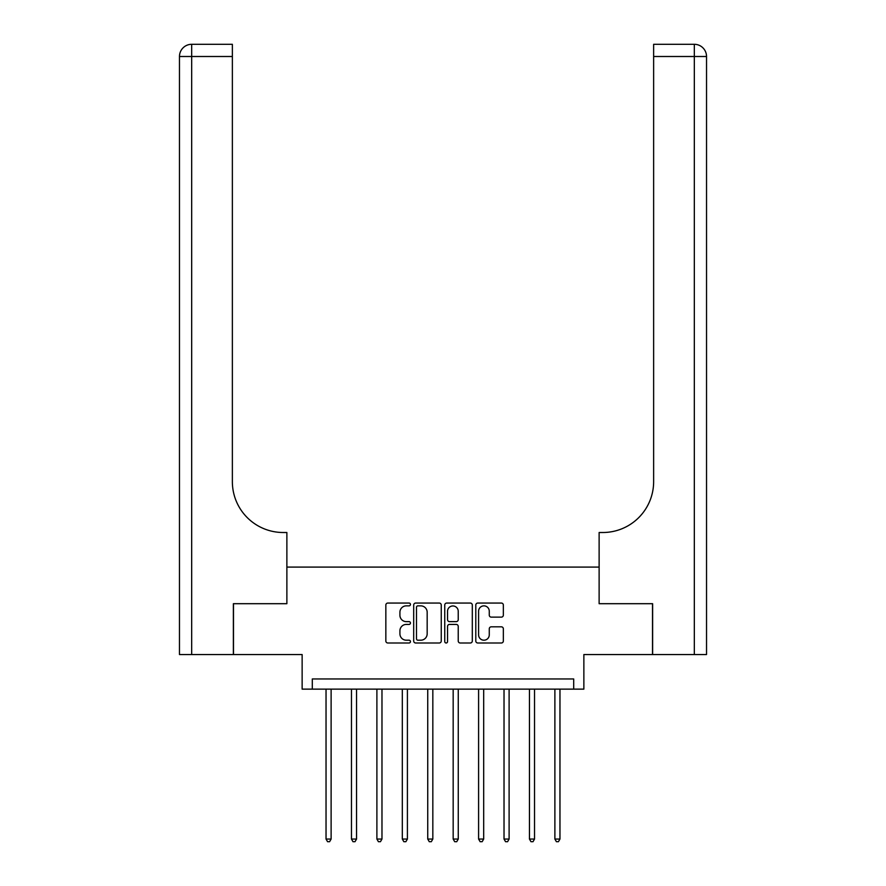 <?xml version="1.0" encoding="UTF-8"?>
<svg xmlns="http://www.w3.org/2000/svg" width="886" height="886" viewBox="0 0 886 886"><rect width="100%" height="100%" fill="white"/><g stroke="black" fill="none" stroke-linecap="round" stroke-linejoin="round"><path stroke-width="1.33" d="M410.451 604.451A1.395 1.395 0 0 0 409.055 603.056L387.846 603.056A1.993 1.993 0 0 0 385.842 605.06L385.842 640.999A1.993 1.993 0 0 0 387.846 642.992L409.055 642.992A1.395 1.395 0 0 0 410.451 641.597A1.395 1.395 0 0 0 409.055 640.201L406.309 640.201A6.39 6.39 0 0 1 399.918 633.811L399.918 630.81A6.39 6.39 0 0 1 406.309 624.42L409.055 624.42A1.395 1.395 0 0 0 410.451 623.024A1.395 1.395 0 0 0 409.055 621.629L406.309 621.629A6.39 6.39 0 0 1 399.918 615.238L399.918 612.248A6.39 6.39 0 0 1 406.309 605.858L409.055 605.858A1.395 1.395 0 0 0 410.451 604.451M501.354 617.132A1.993 1.993 0 0 0 503.348 615.139L503.348 605.06A1.993 1.993 0 0 0 501.354 603.056L477.798 603.056A1.993 1.993 0 0 0 475.793 605.06L475.793 640.999A1.993 1.993 0 0 0 477.798 642.992L501.354 642.992A1.993 1.993 0 0 0 503.348 640.999L503.348 628.816A1.993 1.993 0 0 0 501.354 626.823L491.265 626.823A1.993 1.993 0 0 0 489.271 628.816L489.271 634.852A5.338 5.338 0 0 1 483.933 640.201A5.338 5.338 0 0 1 478.595 634.852L478.595 611.196A5.338 5.338 0 0 1 483.933 605.858A5.338 5.338 0 0 1 489.271 611.196L489.271 615.139A1.993 1.993 0 0 0 491.265 617.132L501.354 617.132M573.696 689.131L583.863 689.131L583.863 654.555L652.517 654.555L652.517 603.698L599.124 603.698L599.124 567.084L286.876 567.084L286.876 603.698L286.876 532.508L283.21 532.508A50.856 50.856 0 0 1 232.365 481.652L232.365 56.505L191.675 56.505L191.675 654.555L233.372 654.555L233.372 603.698L286.876 603.698L233.483 603.698L233.483 654.555L302.137 654.555L302.137 689.131L573.696 689.131L573.696 678.964L312.304 678.964L312.304 689.131M441.25 605.06A1.993 1.993 0 0 0 439.257 603.056L415.7 603.056A1.993 1.993 0 0 0 413.696 605.06L413.696 640.999A1.993 1.993 0 0 0 415.7 642.992L439.257 642.992A1.993 1.993 0 0 0 441.25 640.999L441.25 605.06M446.743 603.056L470.3 603.056A1.993 1.993 0 0 1 472.304 605.06L472.304 640.999A1.993 1.993 0 0 1 470.3 642.992L460.222 642.992A1.993 1.993 0 0 1 458.228 640.999L458.228 626.424A1.993 1.993 0 0 0 456.224 624.42L449.534 624.42A1.993 1.993 0 0 0 447.541 626.424L447.541 641.597A1.395 1.395 0 0 1 446.145 642.992A1.395 1.395 0 0 1 444.75 641.597L444.75 605.06A1.993 1.993 0 0 1 446.743 603.056M417.893 605.858A1.395 1.395 0 0 0 416.498 607.253L416.498 638.795A1.395 1.395 0 0 0 417.893 640.201L420.784 640.201A6.39 6.39 0 0 0 427.174 633.811L427.174 612.248A6.39 6.39 0 0 0 420.784 605.858L417.893 605.858M458.228 611.296A5.338 5.338 0 0 0 452.879 605.958A5.338 5.338 0 0 0 447.541 611.296L447.541 619.635A1.993 1.993 0 0 0 449.534 621.629L456.224 621.629A1.993 1.993 0 0 0 458.228 619.635L458.228 611.296M326.037 689.131L326.037 839.053L331.12 839.053L331.12 689.131M331.12 839.053L329.592 841.7L327.565 841.7L326.037 839.053M351.465 689.131L351.465 839.053L356.549 839.053L356.549 689.131M356.549 839.053L355.02 841.7L352.982 841.7L351.465 839.053M376.893 689.131L376.893 839.053L381.977 839.053L381.977 689.131M381.977 839.053L380.448 841.7L378.411 841.7L376.893 839.053M402.322 689.131L402.322 839.053L407.405 839.053L407.405 689.131M407.405 839.053L405.877 841.7L403.839 841.7L402.322 839.053M427.739 689.131L427.739 839.053L432.833 839.053L432.833 689.131M432.833 839.053L431.305 841.7L429.267 841.7L427.739 839.053M191.675 654.555L179.47 654.555L179.47 56.505A12.205 12.205 0 0 1 191.675 44.3L232.365 44.3L232.365 56.505M283.21 532.508A50.856 50.856 0 0 1 232.365 481.652M179.47 56.505A12.205 12.205 0 0 1 191.675 44.3L191.675 56.505L179.47 56.505M652.628 603.698L599.124 603.698L599.124 532.508L602.79 532.508A50.856 50.856 0 0 0 653.635 481.652L653.635 44.3L694.325 44.3A12.205 12.205 0 0 1 706.53 56.505L706.53 654.555L652.628 654.555L652.628 603.698M602.79 532.508A50.856 50.856 0 0 0 653.635 481.652M694.325 654.555L694.325 56.505L706.53 56.505A12.205 12.205 0 0 0 694.325 44.3L694.325 56.505L653.635 56.505M453.167 689.131L453.167 839.053L458.261 839.053L458.261 689.131M458.261 839.053L456.733 841.7L454.695 841.7L453.167 839.053M478.595 689.131L478.595 839.053L483.678 839.053L483.678 689.131M483.678 839.053L482.161 841.7L480.123 841.7L478.595 839.053M504.023 689.131L504.023 839.053L509.107 839.053L509.107 689.131M509.107 839.053L507.589 841.7L505.552 841.7L504.023 839.053M529.451 689.131L529.451 839.053L534.535 839.053L534.535 689.131M534.535 839.053L533.018 841.7L530.98 841.7L529.451 839.053M554.88 689.131L554.88 839.053L559.963 839.053L559.963 689.131M559.963 839.053L558.435 841.7L556.408 841.7L554.88 839.053"/></g></svg>
